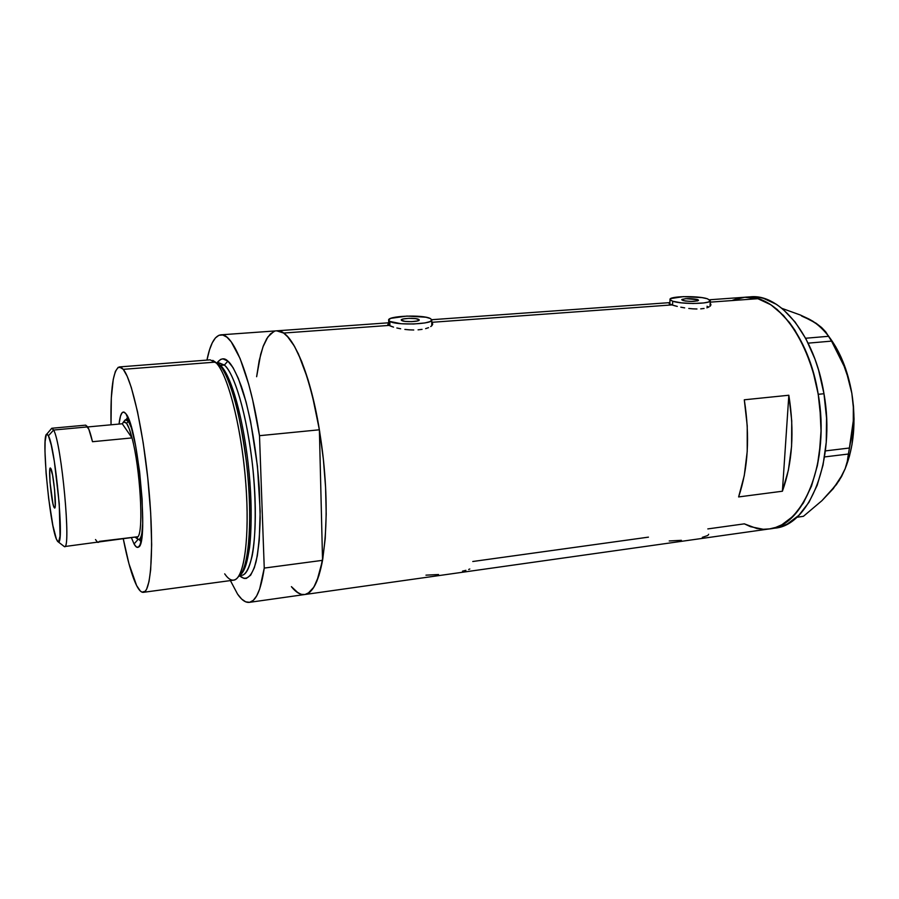 <?xml version="1.0" encoding="UTF-8"?>
<svg xmlns="http://www.w3.org/2000/svg" width="899" height="899" viewBox="0 0 899 899"><rect width="100%" height="100%" fill="white"/><g stroke="black" fill="none" stroke-linecap="round" stroke-linejoin="round"><path stroke-width="1.35" d="M418.653 319.381L419.192 319.864C420.26 321.718 404.696 322.359 401.763 320.583L401.246 319.943L402.999 319.01L408.854 318.336L415.507 318.617L419.103 319.696L417.507 320.954L411.618 321.651L404.898 321.359L401.257 320.111C400.235 318.268 415.619 317.617 418.653 319.381L418.653 320.55L418.653 319.381M697.321 299.479L698.523 300.187C695.635 301.704 690.421 301.806 682.892 300.513L681.993 299.412L685.847 298.648L698.029 299.749L698.523 300.311L697.736 300.828L691.342 301.446L685.083 300.985L681.734 299.817C684.589 298.299 689.78 298.198 697.321 299.479L697.253 300.963L697.321 299.479M672.542 305.143L672.71 301.232L670.013 299.581C668.328 296.153 697.703 295.513 707.356 298.76L710.311 300.502C712.177 303.952 681.936 304.559 672.71 301.232L672.542 305.143M389.908 325.831L389.863 321.437L388.683 320.347C386.323 315.897 422.935 314.358 430.374 318.538L431.756 319.741C434.397 324.179 396.729 325.741 389.863 321.437L389.908 325.831M674.239 305.638L669.171 303.772L669.867 302.952L669.171 303.772L671.823 304.918L431.756 322.314L671.823 304.918L677.273 306.402L674.239 305.638M680.801 307.177L684.678 307.874L680.801 307.177M688.78 308.458L692.915 308.84L688.78 308.458M696.961 308.986L692.915 308.84L696.961 308.986M704.074 308.458L700.737 308.851L704.074 308.458M708.985 306.964L706.872 307.806L708.985 306.964M710.401 305.952L710.716 303.974L710.94 304.975M710.165 303.39L710.716 303.974L710.165 303.39M390.919 326.236L388.008 324.674L388.716 323.449L387.829 324.404L389.042 325.416L283.623 333.046L389.042 325.416L393.548 327.124L390.919 326.236M396.852 327.989L400.662 328.776L396.852 327.989M404.865 329.416L409.281 329.843L404.865 329.416M413.742 329.989L409.281 329.843L413.742 329.989M422.069 329.371L418.069 329.832L422.069 329.371M428.531 327.674L425.62 328.629L428.531 327.674M432.127 325.404L430.733 326.573L432.127 325.404M432.374 323.235L432.689 324.269L432.374 323.235M648.449 537.141L472.773 561.504M732.606 300.266L744.911 297.232L751.328 297.389L757.835 298.693L744.675 297.254C774.522 293.681 809.1 336.012 818.236 394.313C830.193 461.277 803.886 526.466 769.319 528.938C799.189 525.488 823.641 477.684 820.832 418.923C818.292 360.184 788.805 306.84 757.835 298.693L710.232 302.143L757.835 298.693L770.859 304.772L777.23 309.537L789.367 322.37L794.986 330.338L804.953 348.992L809.179 359.476L812.831 370.602L818.214 394.2L820.821 418.687L821.034 430.902L819.292 454.534L817.36 465.682L811.539 486.011L803.38 503.024L793.323 516.082L781.872 524.758L775.792 527.398L769.555 528.904L763.229 529.275L756.879 528.522L744.338 523.847L707.816 528.915M774.927 528.14L781.197 526.645L787.31 524.016L798.829 515.363L808.943 502.339L817.157 485.359L823.034 465.075L826.237 442.33L826.563 418.17L823.978 393.728L818.236 394.313L823.978 393.728C835.958 460.569 809.482 525.668 774.758 528.163L304.761 594.531C312.515 593.329 318.448 581.923 322.55 560.335L319.381 429.789C309.672 369.658 290.68 328.596 276.701 330.832L283.623 333.046C300.288 343.587 319.471 406.179 324.685 473.571C330.045 541.007 320.134 593.329 304.739 594.531C300.412 595.048 295.962 592.419 291.4 586.654L296.052 591.475L300.648 594.115M782.4 491.225L738.618 496.933C748.125 468.705 750.024 436.33 744.293 399.797L788.839 395.245C794.581 431.284 792.435 463.277 782.4 491.225L738.618 496.933L744.271 475.616L747.215 451.5L747.226 425.789L744.293 399.797L788.839 395.245L782.4 491.225L788.839 395.245L791.738 420.901L791.581 446.297L788.389 470.121L782.4 491.225M276.813 330.821L280.162 331.281L283.623 333.046L287.197 336.147L294.479 346.284L301.693 361.499L308.514 381.311L314.594 404.921L319.628 431.306L323.359 459.209L325.584 487.28L326.202 514.127L325.224 538.501L322.73 559.29L318.875 575.686L313.886 587.126L308.031 593.362L304.862 594.52L301.581 594.385L298.221 592.992L291.4 586.654M274.51 331.281L270.408 333.934L266.7 338.766L263.429 345.643L260.654 354.397L256.631 376.715L259.193 360.6L263.002 346.789L267.857 336.956L273.633 331.641M468.682 569.472L469.817 569M462.502 571.146L465.907 570.337M425.969 575.158L438.532 574.528M708.086 535.163L708.637 534.276M702.31 537.355L707.547 535.579M669.227 540.962L681.375 540.31M706.985 306.278L708.861 307.031M389.863 321.437L401.021 323.719L413.585 324.011L424.98 322.932L429.902 321.628L431.778 320.089L430.374 318.538L425.946 317.235L406.955 316.066L390.773 318.347L388.683 319.875L389.863 321.437M672.71 301.232L681.352 302.851L693.073 303.502L703.782 302.952L708.468 302.008L710.311 300.76L707.356 298.76L702.063 297.636L683.465 296.625L670.676 298.592L670.171 299.895L672.71 301.232M750.451 296.839L756.902 296.996L763.431 298.311L776.511 304.39L782.917 309.155L795.087 321.988L805.942 338.833L814.944 359.049L818.607 370.152L823.978 393.728C814.842 335.529 780.141 293.276 750.148 296.861L744.687 297.243M827.732 335.102C821.855 327.865 815.607 322.516 808.965 319.033L800.324 314.998L781.984 308.391L800.324 314.998L816.011 323.191L821.574 327.494L828.721 336.282L805.628 338.249L828.721 336.282L831.541 341.114L844.127 366.253L848.701 379.502L851.825 393.211L853.331 407.18L853.275 420.968L849.398 448.017L825.394 450.905L849.398 448.017L847.33 461.266L845.15 468.727L841.588 476.492L836.418 484.583L821.944 500.664L803.436 516.307L796.795 517.285L803.436 516.307L821.944 500.664L833.294 488.618L842.543 474.47M801.616 316.032L812.685 321.1L821.574 327.494L825.743 331.877L831.541 341.114L808.167 343.148L831.541 341.114L844.127 366.253L848.701 379.502L851.825 393.211L853.331 407.18M851.881 434.599L848.375 454.029L824.54 456.928L848.375 454.029L847.33 461.266M844.959 469.244C853.915 447.129 856.208 421.788 851.825 393.211C847.779 370.377 840.16 351.543 828.968 336.676M845.15 468.727L839.205 480.516L830.609 491.371M808.965 319.033L816.18 323.662M829.665 337.608L835.665 346.699L840.981 357.015L845.51 368.354L851.825 393.211L853.466 406.236L854.05 419.294L852.016 444.499L849.454 456.13L844.959 469.256M841.565 476.358L836.418 484.583M744.282 523.814L750.508 526.69L763.172 529.264M769.488 528.915L775.736 527.421L781.815 524.791L793.278 516.127L803.335 503.092L811.505 486.101L817.337 465.783L820.506 443.005L821.034 431.014L819.888 406.517L818.236 394.313L812.865 370.703L804.987 349.082L795.031 330.416L783.49 315.482L770.915 304.806L757.891 298.704L751.384 297.389L744.979 297.232M738.708 298.187L732.663 300.244M139.03 539.445L140.997 541.648L139.03 539.445M134.052 543.962L138.098 539.411L134.052 543.962L131.333 537.512L134.052 543.962C135.704 546.974 137.21 548.008 138.547 547.064C148.976 544.345 138.008 426.834 126.006 413.9L130.793 425.294L135.603 445.634L139.603 471.739L142.109 499.215L142.694 523.342L141.3 540.175L139.952 545.008L138.244 547.255L136.243 546.873L134.052 543.962M212.816 360.364L215.76 362.353M219.671 365.309L220.379 365.387C226.424 370.051 238.853 395.155 247.169 455.501C251.439 489.247 252.248 525.185 249.562 547.491C247.18 562.752 244.168 571.798 240.505 574.641C249.821 567.865 254.035 523.96 249.102 472.604C244.236 421.271 231.324 374.726 220.379 365.387L224.345 365.073L227.885 361.117C231.504 363.926 235.943 372.22 241.224 386.008C248.349 406.438 256.316 445.23 259.305 488.146L260.193 518.127C259.699 536.197 258.339 550.705 256.091 561.628C251.102 579.967 244.618 580.473 239.55 575.697L244.011 578.417L246.337 578.417L250.652 575.191L254.361 567.651L257.283 555.93L259.249 540.411L260.182 511.317L257.451 466.221L250.63 421.552L246.079 401.999L238.415 378.546L233.099 367.713L227.885 361.117L224.345 365.073L219.131 362.859L217.052 363.027M238.37 576.641C241.696 575.068 244.573 568.146 247 555.874C250.731 536.006 250.709 496.585 246.101 459.49C240.786 421.665 234.886 395.425 228.38 380.771C224.503 371.737 221.221 366.208 218.536 364.174L210.175 359.847L119.387 366.927L123.253 369.343L215.378 362.106L123.253 369.343C132.142 379.704 144.02 433.981 149.054 491.023C154.156 548.109 151.122 592.036 143.346 592.329C141.278 592.542 139.03 590.295 136.626 585.575C131.951 576.057 127.489 560.369 123.208 538.49L128.973 563.83L136.626 585.575L140.3 590.991L142.031 592.16L145.222 591.261L146.627 589.148L148.998 581.597L150.672 569.741L151.661 544.738L150.684 513.071L147.762 477.886L143.211 442.881L137.525 411.708L131.299 387.469L127.164 376.232L123.253 369.343L121.432 367.579L118.129 367.365L115.375 371.411L113.24 379.412L111.319 397.796L111.026 424.8C110.397 388.862 113.173 369.579 119.376 366.927M241.235 575.382L241.73 575.315C245.596 574.967 249.079 568.483 252.181 555.852C255.912 536.77 256.361 501.148 252.473 464.693C244.595 398.673 230.683 369.478 224.345 365.073L220.379 365.387L218.075 363.78L220.379 365.387M305.132 594.464L309.391 592.43L313.346 587.968L316.92 581.08L322.55 560.335L264.25 568.078C261.013 589.879 256.024 601.307 249.293 602.364C245.528 602.791 241.629 600.038 237.572 594.115L230.402 580.585L237.572 594.115L241.685 599.082L245.73 601.858L249.63 602.308L253.304 600.33L256.676 595.891L259.676 588.991L264.25 568.078L259.496 435.689L319.381 429.789L312.167 394.672L307.874 379.198L298.412 353.914L293.456 344.564L288.5 337.586L283.623 333.046L278.937 330.967L276.622 330.832M206.961 360.094C210.119 344.137 214.749 335.72 220.839 334.833C232.953 332.709 250.113 374.546 259.496 435.689L252.675 399.976L248.697 384.221L240.067 358.476L231.2 341.811L226.896 337.159L222.783 335.001L218.94 335.282L215.423 337.912L212.288 342.777L209.557 349.711L206.961 360.094M216.917 362.949L220.716 359.364L222.997 358.87L227.885 361.117C224.413 357.544 220.761 358.15 216.917 362.949M259.496 435.689L319.381 429.789L322.55 560.335L264.25 568.078L259.496 435.689M239.651 575.596L241.73 575.315C252.271 574.585 258.26 532.849 253.866 479.212C249.574 425.609 235.943 374.737 224.345 365.073L218.637 362.904M143.357 592.329L233.605 580.158C244.236 579.439 250.18 536.164 245.562 480.437C241.056 424.744 227.099 371.995 215.378 362.106C226.604 371.68 239.954 420.26 244.977 473.762C250.079 527.286 245.685 572.641 236.077 579.091C232.56 581.529 228.762 579.776 224.694 573.854M119.039 424.058L120.466 416.17L121.994 412.855L123.86 412.068L126.006 413.9L124.197 412.18C121.747 411.293 120.028 415.248 119.039 424.058M238.021 577.124L238.752 576.371C248.236 569.966 252.585 525.6 247.607 473.335C242.696 421.092 229.605 373.613 218.536 364.174M126.287 419.53L127.737 416.967L126.287 419.53M85.686 425.148L88.821 429.228L92.496 441.712L132.007 437.914C140.143 467.907 143.806 530.286 138.03 536.703L135.873 537.726L134.974 537.074L137.03 537.714L138.03 536.703C143.806 530.286 140.143 467.907 132.007 437.914L129.254 428.834L126.59 423.305C128.332 425.823 130.13 430.688 132.007 437.914L122.264 423.766L123.556 421.878L126.59 423.305L124.219 421.62L122.264 423.766L87.72 426.946L122.264 423.766L132.007 437.914L92.496 441.712C90.788 434.397 89.192 429.452 87.686 426.89L53.614 430.037L51.726 428.295L46.759 434.15L48.422 435.79L53.614 430.037L87.686 426.89L85.686 425.148L51.928 428.239L53.614 430.037C61.514 442.78 71.459 549.93 64.514 546.57L64.301 546.558C71.605 552.334 61.671 443.117 53.614 430.037L48.422 435.79L47.242 434.183L46.276 434.667L45.119 441.555L44.972 451.242L46.107 473.402L48.681 498.687L52.872 525.544L56.412 539.186C49.411 523.364 41.174 434.599 46.759 434.15M53.94 507.193L55.097 507.07L53.94 507.193L52.895 503.519L50.041 482.46L49.692 470.537L50.153 468.109L50.962 468.694C53.58 473.627 56.851 509.003 54.614 508.07L53.94 507.193C51.299 501.676 48.141 467.255 50.355 467.963L52.58 475.009L54.592 489.809L55.255 505.721L54.772 507.98L53.94 507.193M124.309 420.968L125.972 419.563L128.4 421.294L126.59 423.305L128.4 421.294L125.253 419.844L123.556 421.878M128.4 421.294L129.445 421.193L128.4 421.294L131.76 428.654L128.4 421.294M142.48 529.376C141.671 535.86 140.424 539.231 138.727 539.49L136.322 537.849L137.963 539.366C140.03 540.175 141.536 536.849 142.48 529.376M98.53 542.367L99.34 541.378L138.03 536.703L64.514 546.57M95.508 539.557L97.609 542.389M56.412 539.186L57.637 541.479L58.682 541.749L60.042 536.051L59.244 503.654L54.333 461.322L51.254 445.084L48.422 435.79C55.536 447.927 64.593 546.862 58.21 541.872L56.412 539.186M669.811 304.154L670.013 299.581M388.739 325.236L388.683 320.347M432.655 324.427L432.655 323.809M744.675 297.254L709.693 299.76M669.879 302.615L431.734 319.707M388.705 322.786L276.768 330.821M431.767 325.786L431.756 320.201M710.019 306.301L710.3 300.817M139.603 545.727L138.547 547.064M240.247 574.955L241.146 575.36M304.739 594.531L249.304 602.364M276.701 330.832L220.907 334.833M125.523 413.27L124.197 412.18M128.737 419.305L125.972 419.563M141.491 539.153L138.727 539.49M137.963 539.366L135.873 537.726M64.301 546.558L58.21 541.872"/></g></svg>
